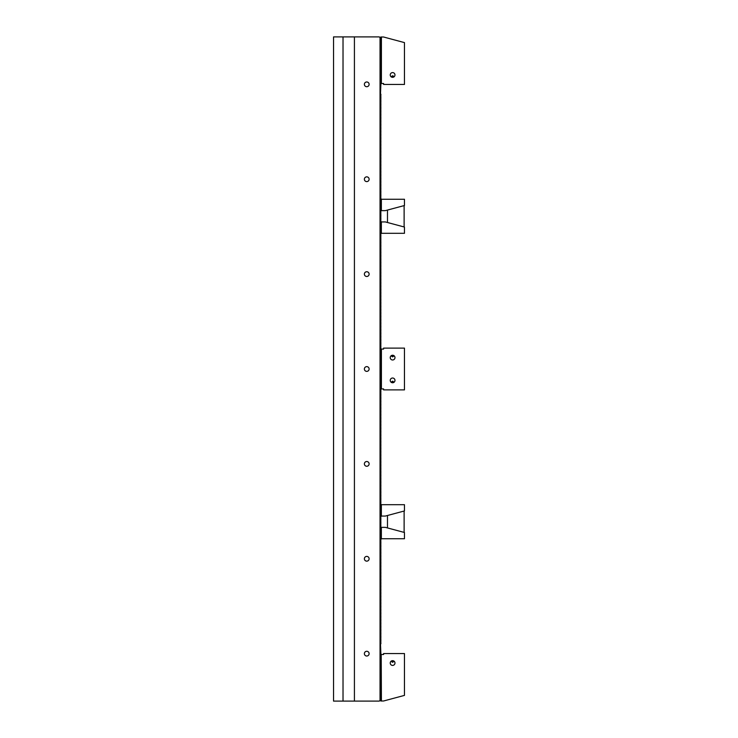 <?xml version="1.0" encoding="UTF-8"?>
<svg xmlns="http://www.w3.org/2000/svg" width="738" height="738" viewBox="0 0 738 738"><rect width="100%" height="100%" fill="white"/><g stroke="black" fill="none" stroke-linecap="round" stroke-linejoin="round"><path stroke-width="1.11" d="M380.79 699.624L380.033 700.39L380.033 37.61L380.79 38.376M380.79 698.203L380.928 698.914M380.79 696.783L380.928 697.493M380.79 695.353L380.928 696.063M380.79 693.932L380.928 694.643M380.79 692.512L380.928 693.222M380.79 691.082L380.928 691.801M380.79 689.661L380.928 690.371M380.79 688.24L380.928 688.951M380.79 686.82L380.928 687.53M380.79 685.39L380.928 686.1M380.79 683.969L380.928 684.68M380.79 682.549L380.928 683.259M380.79 681.119L380.928 681.838M380.79 679.698L380.928 680.408M380.79 678.277L380.928 678.988M380.79 676.857L380.928 677.567M380.79 675.427L380.928 676.137M380.79 674.006L380.928 674.716M380.79 672.586L380.928 673.296M380.79 671.156L380.928 671.875M380.79 669.735L380.928 670.445M380.79 668.314L380.928 669.025M380.79 666.894L380.928 667.604M380.79 665.464L380.928 666.174M380.79 664.043L380.928 664.754M380.79 662.623L380.928 663.333M380.79 661.193L380.928 661.912M380.79 659.772L380.928 660.482M380.79 658.351L380.928 659.062M380.79 656.931L380.928 657.641M380.79 655.501L380.928 656.211M380.983 388.686L380.504 389.636L380.983 390.116L380.504 391.057L380.983 391.537L380.504 392.487L380.983 392.957L380.504 393.907L380.983 394.378L380.504 395.328L380.983 395.808L380.504 396.758L380.983 397.228L380.504 398.179L380.983 398.649L380.504 399.599L380.983 400.079L380.504 401.02L380.983 401.5L380.504 402.45L380.983 402.92L380.504 403.87L380.983 404.341L380.504 405.291L380.983 405.771L380.504 406.721L380.983 407.191L380.504 408.142L380.983 408.612L380.504 409.562L380.983 410.042L380.504 410.983L380.983 411.463L380.504 412.413L380.983 412.883L380.504 413.834L380.983 414.304L380.504 415.254L380.983 415.734L380.504 416.684L380.983 417.154L380.504 418.105L380.983 418.575L380.504 419.525L380.983 420.005L380.504 420.946L380.983 421.426L380.504 422.376L380.983 422.846L380.504 423.796L380.983 424.267L380.504 425.217L380.983 425.697L380.504 426.647L380.983 427.118L380.504 428.068L380.983 428.538L380.504 429.488L380.983 429.968L380.504 430.909L380.983 431.389L380.504 432.339L380.983 432.809L380.504 433.76L380.983 434.23L380.504 435.18L380.983 435.66L380.504 436.61L380.983 437.081L380.504 438.031L380.983 438.501L380.504 439.451L380.983 439.931L380.504 440.872L380.983 441.352L380.504 442.302L380.983 442.772L380.504 443.722L380.983 444.193L380.504 445.143L380.983 445.623L380.504 446.573L380.983 447.043L380.504 447.994L380.983 448.464L380.504 449.414L380.983 449.894L380.504 450.835L380.983 451.315L380.504 452.265L380.983 452.735L380.504 453.685L380.983 454.156L380.504 455.106L380.983 455.586L380.504 456.536L380.983 457.006L380.504 457.957L380.983 458.427L380.504 459.377L380.983 459.857L380.504 460.798L380.983 461.278L380.504 462.228L380.983 462.698L380.504 463.649L380.983 464.119L380.504 465.069L380.983 465.549L380.504 466.499L380.983 466.969L380.504 467.92L380.983 468.39L380.504 469.34L380.983 469.82L380.504 470.761L380.983 471.241L380.504 472.191L380.983 472.661L380.504 473.611L380.983 474.082L380.504 475.032L380.983 475.512L380.504 476.462L380.983 476.933L380.504 477.883L380.983 478.353L380.504 479.303L380.983 479.783L380.504 480.724L380.983 481.204L380.504 482.154L380.983 482.624L380.504 483.575L380.983 484.045L380.504 484.995L380.983 485.475L380.504 486.425L380.983 486.895L380.504 487.846L380.983 488.316L380.504 489.266L380.983 489.746L380.504 490.687L380.983 491.167L380.504 492.117L380.983 492.587L380.504 493.537L380.983 494.008L380.504 494.958L380.983 495.438L380.504 496.388L380.983 496.858L380.504 497.809L380.983 498.279L380.504 499.229L380.983 499.709L380.504 500.65L380.983 501.13L380.504 502.08L380.983 502.55L380.504 503.5L380.983 503.971L380.504 504.921L380.983 505.401L380.504 506.351L380.983 506.821L380.504 507.772L380.983 508.242L380.504 509.192L380.983 509.672L380.504 510.613L380.983 511.093L380.504 512.043L380.983 512.513L380.504 513.464L380.983 513.934L380.504 514.884L380.983 515.364L380.504 516.314L380.983 516.784L380.504 517.735L380.983 518.205L380.504 519.155L380.983 519.635L380.504 520.576L380.983 521.056L380.504 522.006L380.983 522.476L380.504 523.426L380.983 523.897L380.504 524.847L380.983 525.327L380.504 526.277L380.983 526.747L380.504 527.698L380.983 528.168L380.504 529.118L380.983 529.598L380.504 530.539L380.983 531.019L380.504 531.969L380.983 532.439L380.504 533.389L380.983 533.86L380.504 534.81L380.983 535.29L380.504 536.24L380.983 536.71L380.504 537.661L380.983 538.131L380.504 539.081L380.983 539.561L380.504 540.502L380.983 540.982L380.504 541.932L380.983 542.402L380.504 543.352L380.983 543.823L380.504 544.773L380.983 545.253L380.504 546.203L380.983 546.673L380.504 547.624L380.983 548.094L380.504 549.044L380.983 549.524L380.504 550.465L380.983 550.945L380.504 551.895L380.983 552.365L380.504 553.315L380.983 553.786L380.504 554.736L380.983 555.216L380.504 556.166L380.983 556.636L380.504 557.587L380.983 558.057L380.504 559.007L380.983 559.487L380.504 560.428L380.983 560.908L380.504 561.858L380.983 562.328L380.504 563.279L380.983 563.749L380.504 564.699L380.983 565.179L380.504 566.129L380.983 566.6L380.504 567.55L380.983 568.02L380.504 568.97L380.983 569.45L380.504 570.391L380.983 570.871L380.504 571.821L380.983 572.291L380.504 573.241L380.983 573.712L380.504 574.662L380.983 575.142L380.504 576.092L380.983 576.562L380.504 577.513L380.983 577.983L380.504 578.933L380.983 579.413L380.504 580.354L380.983 580.834L380.504 581.784L380.983 582.254L380.504 583.205L380.983 583.675L380.504 584.625L380.983 585.105L380.504 586.055L380.983 586.525L380.504 587.476L380.983 587.946L380.504 588.896L380.983 589.376L380.504 590.317L380.983 590.797L380.504 591.747L380.983 592.217L380.504 593.168L380.983 593.638L380.504 594.588L380.983 595.068L380.504 596.018L380.983 596.489L380.504 597.439L380.983 597.909L380.504 598.859L380.983 599.339L380.504 600.28L380.983 600.76L380.504 601.71L380.983 602.18L380.504 603.13L380.983 603.601L380.504 604.551L380.983 605.031L380.504 605.981L380.983 606.452L380.504 607.402L380.983 607.872L380.504 608.822L380.983 609.302L380.504 610.243L380.983 610.723L380.504 611.673L380.983 612.143L380.504 613.094L380.983 613.564L380.504 614.514L380.983 614.994L380.504 615.944L380.983 616.415L380.504 617.365L380.983 617.835L380.504 618.785L380.983 619.265L380.504 620.206L380.983 620.686L380.504 621.636L380.983 622.106L380.504 623.056L380.983 623.527L380.504 624.477L380.983 624.957L380.504 625.907L380.983 626.377L380.504 627.328L380.983 627.798L380.504 628.748L380.983 629.228L380.504 630.169L380.983 630.649L380.504 631.599L380.983 632.069L380.504 633.019L380.983 633.49L380.504 634.44L380.983 634.92L380.504 635.87L380.983 636.34L380.504 637.291L380.983 637.761L380.504 638.711L380.983 639.191L380.504 640.132L380.983 640.612L380.504 641.562L380.983 642.032L380.504 642.982L380.983 643.453L380.504 644.403L380.928 654.79M380.983 387.266L380.983 387.736M380.983 385.845L380.983 386.315M380.983 384.415L380.983 384.895M380.983 382.994L380.983 383.474M380.983 381.574L380.983 382.044M380.983 380.153L380.983 380.624M380.983 378.723L380.983 379.203M380.983 377.303L380.983 377.773M380.983 375.882L380.983 376.352M380.983 374.452L380.983 374.932M380.983 373.031L380.983 373.511M380.983 371.611L380.983 372.081M380.983 370.19L380.983 370.661M380.983 368.76L380.983 369.24M380.983 367.339L380.983 367.81M380.983 365.919L380.983 366.389M380.983 364.489L380.983 364.969M380.983 363.068L380.983 363.548M380.983 361.648L380.983 362.118M380.983 360.227L380.983 360.697M380.983 358.797L380.983 359.277M380.983 357.376L380.983 357.847M380.983 355.956L380.983 356.426M380.983 354.526L380.983 355.006M380.983 353.105L380.983 353.585M380.983 351.685L380.983 352.155M380.983 350.264L380.983 350.734M380.928 83.21L380.504 93.597L380.983 94.547L380.504 95.017L380.983 95.968L380.504 96.438L380.983 97.388L380.504 97.868L380.983 98.809L380.504 99.289L380.983 100.239L380.504 100.709L380.983 101.659L380.504 102.13L380.983 103.08L380.504 103.56L380.983 104.51L380.504 104.98L380.983 105.931L380.504 106.401L380.983 107.351L380.504 107.831L380.983 108.772L380.504 109.252L380.983 110.202L380.504 110.672L380.983 111.623L380.504 112.093L380.983 113.043L380.504 113.523L380.983 114.473L380.504 114.943L380.983 115.894L380.504 116.364L380.983 117.314L380.504 117.794L380.983 118.735L380.504 119.215L380.983 120.165L380.504 120.635L380.983 121.586L380.504 122.056L380.983 123.006L380.504 123.486L380.983 124.436L380.504 124.907L380.983 125.857L380.504 126.327L380.983 127.277L380.504 127.757L380.983 128.698L380.504 129.178L380.983 130.128L380.504 130.598L380.983 131.548L380.504 132.019L380.983 132.969L380.504 133.449L380.983 134.399L380.504 134.869L380.983 135.82L380.504 136.29L380.983 137.24L380.504 137.72L380.983 138.661L380.504 139.141L380.983 140.091L380.504 140.561L380.983 141.512L380.504 141.982L380.983 142.932L380.504 143.412L380.983 144.362L380.504 144.833L380.983 145.783L380.504 146.253L380.983 147.203L380.504 147.683L380.983 148.624L380.504 149.104L380.983 150.054L380.504 150.524L380.983 151.474L380.504 151.945L380.983 152.895L380.504 153.375L380.983 154.325L380.504 154.796L380.983 155.746L380.504 156.216L380.983 157.166L380.504 157.646L380.983 158.587L380.504 159.067L380.983 160.017L380.504 160.487L380.983 161.438L380.504 161.908L380.983 162.858L380.504 163.338L380.983 164.288L380.504 164.758L380.983 165.709L380.504 166.179L380.983 167.129L380.504 167.609L380.983 168.55L380.504 169.03L380.983 169.98L380.504 170.45L380.983 171.4L380.504 171.871L380.983 172.821L380.504 173.301L380.983 174.251L380.504 174.721L380.983 175.672L380.504 176.142L380.983 177.092L380.504 177.572L380.983 178.513L380.504 178.993L380.983 179.943L380.504 180.413L380.983 181.363L380.504 181.834L380.983 182.784L380.504 183.264L380.983 184.214L380.504 184.684L380.983 185.635L380.504 186.105L380.983 187.055L380.504 187.535L380.983 188.476L380.504 188.956L380.983 189.906L380.504 190.376L380.983 191.327L380.504 191.797L380.983 192.747L380.504 193.227L380.983 194.177L380.504 194.648L380.983 195.598L380.504 196.068L380.983 197.018L380.504 197.498L380.983 198.439L380.504 198.919L380.983 199.869L380.504 200.339L380.983 201.289L380.504 201.76L380.983 202.71L380.504 203.19L380.983 204.14L380.504 204.611L380.983 205.561L380.504 206.031L380.983 206.981L380.504 207.461L380.983 208.402L380.504 208.882L380.983 209.832L380.504 210.302L380.983 211.252L380.504 211.723L380.983 212.673L380.504 213.153L380.983 214.103L380.504 214.573L380.983 215.524L380.504 215.994L380.983 216.944L380.504 217.424L380.983 218.365L380.504 218.845L380.983 219.795L380.504 220.265L380.983 221.216L380.504 221.686L380.983 222.636L380.504 223.116L380.983 224.066L380.504 224.536L380.983 225.487L380.504 225.957L380.983 226.907L380.504 227.387L380.983 228.328L380.504 228.808L380.983 229.758L380.504 230.228L380.983 231.178L380.504 231.649L380.983 232.599L380.504 233.079L380.983 234.029L380.504 234.499L380.983 235.45L380.504 235.92L380.983 236.87L380.504 237.35L380.983 238.291L380.504 238.771L380.983 239.721L380.504 240.191L380.983 241.141L380.504 241.612L380.983 242.562L380.504 243.042L380.983 243.992L380.504 244.463L380.983 245.413L380.504 245.883L380.983 246.833L380.504 247.313L380.983 248.254L380.504 248.734L380.983 249.684L380.504 250.154L380.983 251.104L380.504 251.575L380.983 252.525L380.504 253.005L380.983 253.955L380.504 254.425L380.983 255.376L380.504 255.846L380.983 256.796L380.504 257.276L380.983 258.217L380.504 258.697L380.983 259.647L380.504 260.117L380.983 261.067L380.504 261.538L380.983 262.488L380.504 262.968L380.983 263.918L380.504 264.389L380.983 265.339L380.504 265.809L380.983 266.759L380.504 267.239L380.983 268.18L380.504 268.66L380.983 269.61L380.504 270.08L380.983 271.031L380.504 271.501L380.983 272.451L380.504 272.931L380.983 273.881L380.504 274.351L380.983 275.302L380.504 275.772L380.983 276.722L380.504 277.202L380.983 278.143L380.504 278.623L380.983 279.573L380.504 280.043L380.983 280.994L380.504 281.464L380.983 282.414L380.504 282.894L380.983 283.844L380.504 284.315L380.983 285.265L380.504 285.735L380.983 286.685L380.504 287.165L380.983 288.106L380.504 288.586L380.983 289.536L380.504 290.006L380.983 290.956L380.504 291.427L380.983 292.377L380.504 292.857L380.983 293.807L380.504 294.277L380.983 295.228L380.504 295.698L380.983 296.648L380.504 297.128L380.983 298.069L380.504 298.549L380.983 299.499L380.504 299.969L380.983 300.919L380.504 301.39L380.983 302.34L380.504 302.82L380.983 303.77L380.504 304.24L380.983 305.191L380.504 305.661L380.983 306.611L380.504 307.091L380.983 308.032L380.504 308.512L380.983 309.462L380.504 309.932L380.983 310.882L380.504 311.353L380.983 312.303L380.504 312.783L380.983 313.733L380.504 314.204L380.983 315.154L380.504 315.624L380.983 316.574L380.504 317.054L380.983 317.995L380.504 318.475L380.983 319.425L380.504 319.895L380.983 320.846L380.504 321.316L380.983 322.266L380.504 322.746L380.983 323.696L380.504 324.166L380.983 325.117L380.504 325.587L380.983 326.537L380.504 327.017L380.983 327.958L380.504 328.438L380.983 329.388L380.504 329.858L380.983 330.809L380.504 331.279L380.983 332.229L380.504 332.709L380.983 333.659L380.504 334.13L380.983 335.08L380.504 335.55L380.983 336.5L380.504 336.98L380.983 337.921L380.504 338.401L380.983 339.351L380.504 339.821L380.983 340.771L380.504 341.242L380.983 342.192L380.504 342.672L380.983 343.622L380.504 344.092L380.983 345.043L380.504 345.513L380.983 346.463L380.504 346.943L380.983 347.884L380.504 348.364L380.983 349.314M380.928 81.789L380.79 82.499M380.928 80.359L380.79 81.069M380.928 78.938L380.79 79.649M380.928 77.518L380.79 78.228M380.928 76.088L380.79 76.807M380.928 74.667L380.79 75.377M380.928 73.246L380.79 73.957M380.928 71.826L380.79 72.536M380.928 70.396L380.79 71.106M380.928 68.975L380.79 69.686M380.928 67.555L380.79 68.265M380.928 66.125L380.79 66.844M380.928 64.704L380.79 65.414M380.928 63.283L380.79 63.994M380.928 61.863L380.79 62.573M380.928 60.433L380.79 61.143M380.928 59.012L380.79 59.723M380.928 57.592L380.79 58.302M380.928 56.162L380.79 56.881M380.928 54.741L380.79 55.451M380.928 53.32L380.79 54.031M380.928 51.9L380.79 52.61M380.928 50.47L380.79 51.18M380.928 49.049L380.79 49.76M380.928 47.629L380.79 48.339M380.928 46.199L380.79 46.918M380.928 44.778L380.79 45.488M380.928 43.358L380.79 44.068M380.928 41.937L380.79 42.647M380.928 40.507L380.79 41.217M380.928 39.086L380.79 39.797M354.415 701.1L354.415 36.9L333.539 36.9L333.539 701.1L379.323 701.1L380.033 700.39M380.033 37.61L379.323 36.9L354.415 36.9M366.749 371.371A2.371 2.371 0 0 0 369.12 369A2.371 2.371 0 0 0 366.749 366.629A2.371 2.371 0 0 0 364.378 369A2.371 2.371 0 0 0 366.749 371.371M366.749 466.259A2.371 2.371 0 0 0 369.12 463.888A2.371 2.371 0 0 0 366.749 461.518A2.371 2.371 0 0 0 364.378 463.888A2.371 2.371 0 0 0 366.749 466.259M366.749 276.482A2.371 2.371 0 0 0 369.12 274.112A2.371 2.371 0 0 0 366.749 271.741A2.371 2.371 0 0 0 364.378 274.112A2.371 2.371 0 0 0 366.749 276.482M366.749 561.148A2.371 2.371 0 0 0 369.12 558.767A2.371 2.371 0 0 0 366.749 556.397A2.371 2.371 0 0 0 364.378 558.767A2.371 2.371 0 0 0 366.749 561.148M366.749 181.603A2.371 2.371 0 0 0 369.12 179.233A2.371 2.371 0 0 0 366.749 176.852A2.371 2.371 0 0 0 364.378 179.233A2.371 2.371 0 0 0 366.749 181.603M366.749 656.027A2.371 2.371 0 0 0 369.12 653.656A2.371 2.371 0 0 0 366.749 651.285A2.371 2.371 0 0 0 364.378 653.656A2.371 2.371 0 0 0 366.749 656.027M366.749 86.715A2.371 2.371 0 0 0 369.12 84.344A2.371 2.371 0 0 0 366.749 81.973A2.371 2.371 0 0 0 364.378 84.344A2.371 2.371 0 0 0 366.749 86.715M343.022 701.1L343.022 36.9M393.741 382.469L392.607 382.754A2.371 2.371 0 0 1 390.55 379.203A2.371 2.371 0 0 1 394.655 379.203A2.371 2.371 0 0 1 392.607 382.754L391.048 382.183L392.736 381.168L394.027 382.284L391.177 382.284M392.607 359.987A2.371 2.371 0 0 1 390.55 356.426A2.371 2.371 0 0 1 394.655 356.426A2.371 2.371 0 0 1 392.607 359.987M381.408 388.926L383.585 388.926L383.585 389.876L404.461 389.876L404.461 348.124L383.585 348.124L383.585 349.074L381.408 349.074L381.408 388.926L380.743 388.456M394.157 355.817L392.607 356.888L391.048 355.817L394.027 355.716L391.463 355.531M380.743 385.605L381.214 386.075L380.743 386.555M380.743 384.184L381.214 384.655L380.743 385.135M380.743 382.754L381.214 383.234L380.743 383.705M380.743 381.334L381.214 381.814L380.743 382.284M380.743 379.913L381.214 380.384L380.743 380.863M380.743 378.493L381.214 378.963L380.743 379.433M380.743 377.063L381.214 377.542L380.743 378.013M380.743 375.642L381.214 376.112L380.743 376.592M380.743 374.221L381.214 374.692L380.743 375.172M380.743 372.791L381.214 373.271L380.743 373.742M380.743 371.371L381.214 371.851L380.743 372.321M380.743 369.95L381.214 370.421L380.743 370.9M380.743 368.53L381.214 369L380.743 369.47M381.408 349.074L380.743 349.544M380.743 350.024L381.214 350.495L380.743 350.974M380.743 351.445L381.214 351.925L380.743 352.395M380.743 352.865L381.214 353.345L380.743 353.816M380.743 354.295L381.214 354.766L380.743 355.246M380.743 355.716L381.214 356.186L380.743 356.666M380.743 357.137L381.214 357.616L380.743 358.087M380.743 358.567L381.214 359.037L380.743 359.507M380.743 359.987L381.214 360.458L380.743 360.937M380.743 361.408L381.214 361.888L380.743 362.358M380.743 362.828L381.214 363.308L380.743 363.779M380.743 364.258L381.214 364.729L380.743 365.209M380.743 365.679L381.214 366.149L380.743 366.629M380.743 367.1L381.214 367.579L380.743 368.05M380.743 387.026L381.214 387.505L380.743 387.976M381.361 505.096L381.361 516.074L385.337 516.074L404.461 510.945L404.461 504.691L381.454 504.691A0.95 0.95 0 0 1 380.983 505.512M381.361 527.356L385.337 527.356L404.461 532.485L404.461 538.74L381.454 538.74A0.95 0.95 0 0 0 381.361 538.334L381.361 527.356M381.361 529.257L380.642 529.257M380.504 539.69L380.504 540.502M380.504 551.895L380.504 552.974M380.651 537.808A0.95 0.95 0 0 1 381.361 538.334M387.478 527.928L387.478 515.502M404.12 511.037L404.12 532.393M381.361 221.926L385.337 221.926L404.461 227.055L404.461 233.309L381.454 233.309A0.95 0.95 0 0 0 381.361 232.904L381.361 221.926M381.361 199.666L381.361 210.644L385.337 210.644L404.461 205.515L404.461 199.26L381.454 199.26A0.95 0.95 0 0 1 380.651 200.192M381.361 208.743L380.642 208.743M380.504 185.026L380.504 186.105M380.504 197.498L380.504 198.31M387.478 210.072L387.478 222.498M404.12 226.963L404.12 205.607M381.408 700.999L380.743 700.999L381.214 700.048L380.743 699.578L381.214 698.628L380.743 698.148L381.214 697.207L380.743 696.727L381.214 695.777L380.743 695.307L381.214 694.357L380.743 693.886L381.214 692.936L380.743 692.456L381.214 691.506L380.743 691.036L381.214 690.085L380.743 689.615L381.214 688.665L380.743 688.185L381.214 687.244L380.743 686.764L381.214 685.814L380.743 685.344L381.214 684.394L380.743 683.923L381.214 682.973L380.743 682.493L381.214 681.543L380.743 681.073L381.214 680.122L380.743 679.652L381.214 678.702L380.743 654.975L381.214 654.505L381.408 700.999L383.566 700.999L404.461 695.399L404.461 653.554L383.585 653.554L383.585 654.505L381.408 654.505M394.157 661.248L392.607 662.318L391.048 661.248L394.027 661.147L391.177 661.147M392.607 665.418A2.371 2.371 0 0 1 390.55 661.857A2.371 2.371 0 0 1 394.655 661.857A2.371 2.371 0 0 1 392.607 665.418M391.048 76.752L392.736 75.737L394.157 76.752L391.177 76.853L392.607 77.324A2.371 2.371 0 0 1 390.55 73.772A2.371 2.371 0 0 1 394.655 73.772A2.371 2.371 0 0 1 392.607 77.324L394.027 76.853M380.743 38.902L381.214 37.952L380.743 37.001L381.408 37.001L381.408 83.495L380.743 83.025L381.214 82.075L380.743 81.595L381.214 80.645L380.743 80.174L381.214 79.224L380.743 78.754L381.214 77.804L380.743 77.324L381.214 76.383L380.743 75.903L381.214 74.953L380.743 74.483L381.214 73.532L380.743 73.062L381.214 72.112L380.743 71.632L381.214 70.682L380.743 70.211L381.214 69.261L380.743 68.791L381.214 67.841L380.743 67.361L381.214 66.42L380.743 65.94L381.214 64.99L380.743 64.52L381.214 63.569L380.743 39.852L381.214 39.372L380.743 38.902M381.408 83.495L383.585 83.495L383.585 84.446L404.461 84.446L404.461 42.601L383.566 37.001L381.408 37.001"/></g></svg>
